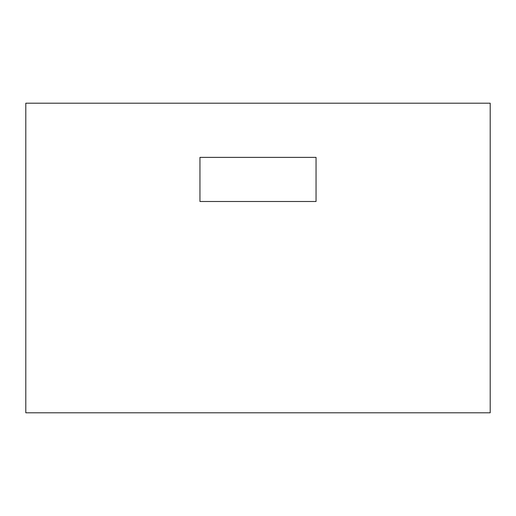 <?xml version="1.0" encoding="UTF-8"?>
<svg xmlns="http://www.w3.org/2000/svg" width="516" height="516" viewBox="0 0 516 516"><rect width="100%" height="100%" fill="white"/><g stroke="black" fill="none" stroke-linecap="round" stroke-linejoin="round"><path stroke-width="0.77" d="M316.05 157.38L199.95 157.38L199.95 201.498L316.05 201.498L316.05 157.38L316.05 201.498L199.95 201.498L199.95 157.38L316.05 157.38M490.2 103.2L25.8 103.2L25.8 412.8L490.2 412.8L490.2 103.2"/></g></svg>

